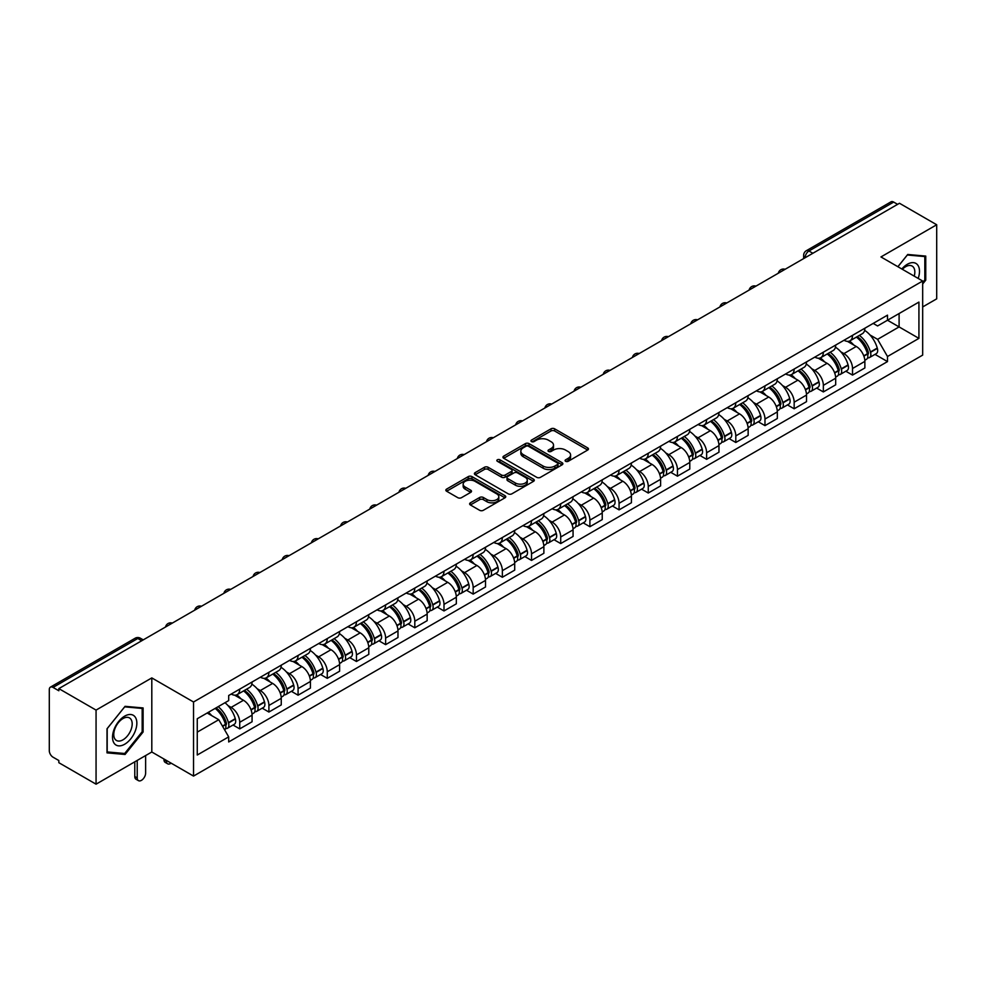 <?xml version="1.0" encoding="UTF-8"?>
<svg xmlns="http://www.w3.org/2000/svg" width="986" height="986" viewBox="0 0 986 986"><rect width="100%" height="100%" fill="white"/><g stroke="black" fill="none" stroke-linecap="round" stroke-linejoin="round"><path stroke-width="1.48" d="M565.631 461.3A1.812 1.048 0 0 0 568.207 461.3L587.705 450.035A2.601 1.504 0 0 0 588.469 448.975A2.601 1.504 0 0 0 587.705 447.915L554.662 428.836A2.601 1.504 0 0 0 550.989 428.836L531.479 440.101A1.812 1.048 0 0 0 530.949 440.841A1.812 1.048 0 0 0 531.479 441.58A1.812 1.048 0 0 0 534.055 441.58L536.569 440.126A8.307 4.794 0 0 1 548.327 440.126L551.075 441.716A8.307 4.794 0 0 1 553.516 445.105A8.307 4.794 0 0 1 551.075 448.507L548.561 449.961A1.812 1.048 0 0 0 548.019 450.701A1.812 1.048 0 0 0 548.561 451.44A1.812 1.048 0 0 0 551.125 451.44L553.651 449.986A8.307 4.794 0 0 1 565.397 449.986L568.158 451.576A8.307 4.794 0 0 1 570.586 454.965A8.307 4.794 0 0 1 568.158 458.367L565.631 459.821A1.812 1.048 0 0 0 565.101 460.561A1.812 1.048 0 0 0 565.631 461.3L565.631 459.821M470.384 502.835A2.601 1.504 0 0 0 469.619 503.895A2.601 1.504 0 0 0 470.384 504.955L479.652 510.304A2.601 1.504 0 0 0 483.325 510.304L504.992 497.794A2.601 1.504 0 0 0 505.756 496.734A2.601 1.504 0 0 0 504.992 495.675L471.949 476.595A2.601 1.504 0 0 0 468.276 476.595L446.609 489.105A2.601 1.504 0 0 0 445.845 490.165A2.601 1.504 0 0 0 446.609 491.225L457.812 497.683A2.601 1.504 0 0 0 461.473 497.683L470.753 492.334A2.601 1.504 0 0 0 471.505 491.274A2.601 1.504 0 0 0 470.753 490.215L465.195 487.01A6.951 4.006 0 0 1 463.161 484.175A6.951 4.006 0 0 1 467.45 480.465A6.951 4.006 0 0 1 475.018 481.341L496.771 493.9A6.951 4.006 0 0 1 498.817 496.734A6.951 4.006 0 0 1 494.528 500.444A6.951 4.006 0 0 1 486.948 499.569L483.325 497.474A2.601 1.504 0 0 0 479.652 497.474L470.384 502.835L470.384 504.955M193.527 701.995L151.807 677.912L96.061 710.093L58.84 688.61L899.478 203.264L936.7 224.759L880.954 256.939L922.674 281.022L193.527 701.995L193.527 776.081L922.674 355.108L922.674 281.022M536.754 477.335A2.601 1.504 0 0 0 540.427 477.335L562.094 464.825A2.601 1.504 0 0 0 562.858 463.765A2.601 1.504 0 0 0 562.094 462.705L529.051 443.626A2.601 1.504 0 0 0 525.378 443.626L503.71 456.136A2.601 1.504 0 0 0 502.946 457.196A2.601 1.504 0 0 0 503.71 458.256L536.754 477.335M498.103 461.695A1.812 1.048 0 0 1 499.939 461.953L499.939 459.796L533.549 479.196A2.601 1.504 0 0 1 534.301 480.256A2.601 1.504 0 0 1 533.549 481.316L511.882 493.826A2.601 1.504 0 0 1 508.209 493.826L475.153 474.734L475.153 472.614A2.601 1.504 0 0 0 474.402 473.674A2.601 1.504 0 0 0 475.153 474.734M475.153 472.614L484.434 467.265A2.601 1.504 0 0 1 488.107 467.265L501.504 475.005A2.601 1.504 0 0 0 505.177 475.005L511.327 471.456A2.601 1.504 0 0 0 512.091 470.396A2.601 1.504 0 0 0 511.327 469.336L497.375 461.275A1.812 1.048 0 0 1 496.845 460.536A1.812 1.048 0 0 1 497.967 459.562A1.812 1.048 0 0 1 499.939 459.796M96.061 710.093L96.061 784.178L58.84 762.696L58.84 760.526L53.047 757.186A5.287 3.057 -120 0 1 49.3 750.703L49.3 689.571A5.287 3.057 -120 0 1 50.397 687.156L135.131 638.238A5.287 3.057 60 0 1 137.781 638.497L53.047 687.415A5.287 3.057 -120 0 0 50.397 687.156M922.674 306.942L936.7 298.844L936.7 224.759M96.061 784.178L151.807 751.998L193.527 776.081M58.84 688.61L58.84 690.767L53.047 687.415M812.871 253.266L808.939 250.999A5.287 3.057 60 0 0 806.289 250.74L891.036 201.822A5.287 3.057 60 0 1 893.673 202.081L808.939 250.999A5.287 3.057 120 0 0 805.205 257.482L805.205 257.703M897.605 204.349L893.673 202.081M852.52 335.351A12.165 7.025 60 0 1 850.006 340.811L862.356 333.687A12.165 7.025 -120 0 0 864.87 328.215M840.812 351.805L843.917 353.604A12.165 7.025 60 0 1 852.52 368.505L864.87 361.381A12.165 7.025 -120 0 0 856.267 346.468L847.43 341.366M864.87 361.381L864.87 367.963L852.52 375.087L845.828 371.229M850.006 340.811A12.165 7.025 60 0 1 844.016 340.256M852.52 368.505L852.52 375.087M823.347 352.199A12.165 7.025 60 0 1 820.82 357.659L833.17 350.535A12.165 7.025 -120 0 0 835.684 345.063M816.642 388.077L823.347 391.935L835.684 384.811L835.684 378.217A12.165 7.025 -120 0 0 827.081 363.316L818.244 358.214M820.82 357.659A12.165 7.025 60 0 1 814.83 357.105M811.626 368.653L814.744 370.453A12.165 7.025 60 0 1 823.347 385.353L823.347 391.935M794.161 369.047A12.165 7.025 60 0 1 791.647 374.507L803.984 367.384A12.165 7.025 -120 0 0 806.511 361.911M787.469 404.926L794.161 408.783L806.511 401.659L806.511 395.066A12.165 7.025 -120 0 0 797.908 380.165L789.071 375.062M791.647 374.507A12.165 7.025 60 0 1 785.657 373.953M782.44 385.501L785.559 387.288A12.165 7.025 60 0 1 794.161 402.202L794.161 408.783M764.976 385.896A12.165 7.025 60 0 1 762.461 391.356L774.811 384.22A12.165 7.025 -120 0 0 777.325 378.76M758.283 421.774L764.976 425.632L777.325 418.508L777.325 411.914A12.165 7.025 -120 0 0 768.723 397.013L759.886 391.91M762.461 391.356A12.165 7.025 60 0 1 756.472 390.801M753.267 402.35L756.373 404.137A12.165 7.025 60 0 1 764.976 419.05L764.976 425.632M735.803 402.732A12.165 7.025 60 0 1 733.276 408.204L745.626 401.068A12.165 7.025 -120 0 0 748.14 395.608M729.11 438.61L735.803 442.48L748.152 435.356L748.152 428.762A12.165 7.025 -120 0 0 739.537 413.861L730.7 408.759M733.276 408.204A12.165 7.025 60 0 1 727.286 407.649M724.081 419.198L727.2 420.985A12.165 7.025 60 0 1 735.803 435.898L735.803 442.48M706.617 419.58A12.165 7.025 60 0 1 704.103 425.052L716.44 417.916A12.165 7.025 -120 0 0 718.967 412.456M699.924 455.458L706.617 459.328L718.967 452.204L718.967 445.61A12.165 7.025 -120 0 0 710.364 430.709L701.527 425.607M704.103 425.052A12.165 7.025 60 0 1 698.113 424.498M694.908 436.034L698.014 437.833A12.165 7.025 60 0 1 706.617 452.747L706.617 459.328M677.444 436.428A12.165 7.025 60 0 1 674.917 441.901L687.267 434.764A12.165 7.025 -120 0 0 689.781 429.304M670.739 472.306L677.444 476.176L689.781 469.053L689.781 462.459A12.165 7.025 -120 0 0 681.178 447.558L672.341 442.455M674.917 441.901A12.165 7.025 60 0 1 668.927 441.346M665.723 452.882L668.828 454.682A12.165 7.025 60 0 1 677.444 469.582L677.444 476.176M648.258 453.277A12.165 7.025 60 0 1 645.731 458.749L658.081 451.613A12.165 7.025 -120 0 0 660.608 446.153M641.566 489.155L648.258 493.025L660.608 485.901L660.608 479.307A12.165 7.025 -120 0 0 652.005 464.406L643.168 459.303M645.731 458.749A12.165 7.025 60 0 1 639.741 458.194M636.537 469.73L639.655 471.53A12.165 7.025 60 0 1 648.258 486.431L648.258 493.025M619.072 470.125A12.165 7.025 60 0 1 616.558 475.585L628.908 468.461A12.165 7.025 -120 0 0 631.422 463.001M612.38 506.003L619.072 509.873L631.422 502.749L631.422 496.155A12.165 7.025 -120 0 0 622.819 481.254L613.982 476.152M616.558 475.585A12.165 7.025 60 0 1 610.568 475.042M607.364 486.579L610.47 488.378A12.165 7.025 60 0 1 619.072 503.279L619.072 509.873M589.899 486.973A12.165 7.025 60 0 1 587.373 492.433L599.722 485.309A12.165 7.025 -120 0 0 602.236 479.849M583.207 522.851L589.899 526.721L602.236 519.585L602.236 513.003A12.165 7.025 -120 0 0 593.634 498.103L584.797 493M587.373 492.433A12.165 7.025 60 0 1 581.383 491.891M578.178 503.427L581.296 505.226A12.165 7.025 60 0 1 589.899 520.127L589.899 526.721M560.714 503.821A12.165 7.025 60 0 1 558.199 509.281L570.537 502.157A12.165 7.025 -120 0 0 573.063 496.697M554.021 539.699L560.714 543.569L573.063 536.433L573.063 529.852A12.165 7.025 -120 0 0 564.46 514.951L555.623 509.848M558.199 509.281A12.165 7.025 60 0 1 552.209 508.739M548.992 520.275L552.111 522.075A12.165 7.025 60 0 1 560.714 536.976L560.714 543.569M531.528 520.67A12.165 7.025 60 0 1 529.014 526.13L541.363 519.006A12.165 7.025 -120 0 0 543.878 513.546M524.835 556.548L531.528 560.418L543.878 553.282L543.878 546.7A12.165 7.025 -120 0 0 535.275 531.799L526.438 526.697M529.014 526.13A12.165 7.025 60 0 1 523.024 525.587M519.819 537.124L522.925 538.923A12.165 7.025 60 0 1 531.528 553.824L531.528 560.418M502.355 537.518A12.165 7.025 60 0 1 499.828 542.978L512.178 535.854A12.165 7.025 -120 0 0 514.692 530.394M495.662 573.396L502.355 577.266L514.704 570.13L514.704 563.548A12.165 7.025 -120 0 0 506.089 548.647L497.252 543.545M499.828 542.978A12.165 7.025 60 0 1 493.838 542.436M490.634 553.972L493.752 555.771A12.165 7.025 60 0 1 502.355 570.672L502.355 577.266M473.169 554.366A12.165 7.025 60 0 1 470.655 559.826L482.992 552.702A12.165 7.025 -120 0 0 485.519 547.242M466.477 590.244L473.169 594.102L485.519 586.978L485.519 580.397A12.165 7.025 -120 0 0 476.916 565.483L468.079 560.393M470.655 559.826A12.165 7.025 60 0 1 464.665 559.284M461.46 570.82L464.566 572.62A12.165 7.025 60 0 1 473.169 587.52L473.169 594.102M443.996 571.214A12.165 7.025 60 0 1 441.469 576.674L453.819 569.551A12.165 7.025 -120 0 0 456.333 564.091M437.291 607.093L443.996 610.95L456.333 603.826L456.333 597.245A12.165 7.025 -120 0 0 447.73 582.332L438.893 577.229M441.469 576.674A12.165 7.025 60 0 1 435.479 576.12M432.275 587.668L435.381 589.468A12.165 7.025 60 0 1 443.996 604.369L443.996 610.95M414.81 588.063A12.165 7.025 60 0 1 412.296 593.523L424.633 586.399A12.165 7.025 -120 0 0 427.16 580.927M408.118 623.941L414.81 627.799L427.16 620.675L427.16 614.093A12.165 7.025 -120 0 0 418.557 599.18L409.72 594.077M412.296 593.523A12.165 7.025 60 0 1 406.294 592.968M403.089 604.517L406.207 606.316A12.165 7.025 60 0 1 414.81 621.217L414.81 627.799M385.625 604.911A12.165 7.025 60 0 1 383.11 610.371L395.46 603.247A12.165 7.025 -120 0 0 397.974 597.775M378.932 640.789L385.625 644.647L397.974 637.523L397.974 630.929A12.165 7.025 -120 0 0 389.371 616.028L380.534 610.926M383.11 610.371A12.165 7.025 60 0 1 377.12 609.816M373.916 621.365L377.022 623.164A12.165 7.025 60 0 1 385.625 638.065L385.625 644.647M356.451 621.759A12.165 7.025 60 0 1 353.925 627.219L366.274 620.095A12.165 7.025 -120 0 0 368.789 614.623M349.759 657.637L356.451 661.495L368.789 654.371L368.789 647.777A12.165 7.025 -120 0 0 360.186 632.876L351.349 627.774M353.925 627.219A12.165 7.025 60 0 1 347.935 626.665M344.73 638.213L347.848 640A12.165 7.025 60 0 1 356.451 654.914L356.451 661.495M327.266 638.608A12.165 7.025 60 0 1 324.751 644.068L337.089 636.931A12.165 7.025 -120 0 0 339.615 631.471M320.573 674.486L327.266 678.343L339.615 671.22L339.615 664.626A12.165 7.025 -120 0 0 331.013 649.725L322.175 644.622M324.751 644.068A12.165 7.025 60 0 1 318.761 643.513M315.545 655.061L318.663 656.849A12.165 7.025 60 0 1 327.266 671.762L327.266 678.343M298.08 655.456A12.165 7.025 60 0 1 295.566 660.916L307.915 653.78A12.165 7.025 -120 0 0 310.43 648.32M291.388 691.322L298.08 695.192L310.43 688.068L310.43 681.474A12.165 7.025 -120 0 0 301.827 666.573L292.99 661.47M295.566 660.916A12.165 7.025 60 0 1 289.576 660.361M286.371 671.91L289.477 673.697A12.165 7.025 60 0 1 298.08 688.61L298.08 695.192M268.907 672.292A12.165 7.025 60 0 1 266.38 677.764L278.73 670.628A12.165 7.025 -120 0 0 281.256 665.168M262.214 708.17L268.907 712.04L281.256 704.916L281.256 698.322A12.165 7.025 -120 0 0 272.641 683.421L263.804 678.319M266.38 677.764A12.165 7.025 60 0 1 260.39 677.209M257.186 688.746L260.304 690.545A12.165 7.025 60 0 1 268.907 705.458L268.907 712.04M239.721 689.14A12.165 7.025 60 0 1 237.207 694.612L249.544 687.476A12.165 7.025 -120 0 0 252.071 682.016M233.029 725.018L239.721 728.888L252.071 721.764L252.071 715.17A12.165 7.025 -120 0 0 243.468 700.27L234.631 695.167M237.207 694.612A12.165 7.025 60 0 1 231.217 694.058M228.012 705.594L231.118 707.393A12.165 7.025 60 0 1 239.721 722.294L239.721 728.888M873.189 323.42L877.589 325.947L918.927 302.086L899.096 313.536L899.096 326.921L877.589 339.344L869.985 334.957M197.262 732.13L218.769 719.706L228.69 736.875L197.262 755.017L197.262 718.732L228.69 700.59L228.69 695.512L887.499 315.15L887.499 320.228L918.927 338.371L887.499 356.513L877.589 339.344M918.927 302.086L918.927 338.371M228.69 736.875L228.69 741.953L887.499 361.591L887.499 356.513M922.674 283.993L925.755 280.16L925.755 256.089L907.712 254.474L897.876 266.713M151.807 677.912L151.807 751.998M107.006 752.86L125.062 754.463L143.106 732.006L143.106 707.948L125.062 706.333L107.006 728.79L107.006 752.86M218.769 719.706L207.171 713.014M875.013 354.381L887.499 361.591M924.819 279.617L925.755 280.16M123.151 753.366L125.062 754.463M142.169 731.476L143.106 732.006M566.358 461.559L568.158 460.524A8.307 4.794 0 0 0 570.586 457.134L570.586 454.965M553.516 445.105L553.516 447.274A8.307 4.794 0 0 1 551.075 450.664L549.276 451.699M587.681 450.06L554.662 430.993A2.601 1.504 0 0 0 550.989 430.993L532.206 441.839M562.094 462.705L562.094 464.825L529.051 445.783A2.601 1.504 0 0 0 525.378 445.783L503.747 458.28M557.509 464.505A1.812 1.048 0 0 0 558.039 463.765A1.812 1.048 0 0 0 557.509 463.026L528.496 446.276A1.812 1.048 0 0 0 525.92 446.276L523.258 447.817A8.307 4.794 0 0 0 520.83 451.206A8.307 4.794 0 0 0 523.258 454.595L543.089 466.045A8.307 4.794 0 0 0 554.847 466.045L557.509 464.505L557.509 466.674A1.812 1.048 0 0 0 558.039 465.922L558.039 463.765M520.83 451.206L520.83 453.363A8.307 4.794 0 0 0 523.258 456.752L523.258 454.595M557.509 466.674L554.847 468.202A8.307 4.794 0 0 1 543.089 468.202L523.258 456.752M475.19 474.759L484.434 469.422L484.434 467.265M512.091 470.396L512.091 472.553A2.601 1.504 0 0 1 511.327 473.613L505.177 477.162A2.601 1.504 0 0 1 501.504 477.162L488.107 469.422A2.601 1.504 0 0 0 484.434 469.422M499.939 461.953L533.512 481.328M515.419 483.029A6.951 4.006 0 0 0 522.987 483.904A6.951 4.006 0 0 0 527.276 480.194A6.951 4.006 0 0 0 525.242 477.36L517.576 472.935A2.601 1.504 0 0 0 513.903 472.935L507.753 476.485A2.601 1.504 0 0 0 506.989 477.544A2.601 1.504 0 0 0 507.753 478.604L515.419 483.029L515.419 485.198A6.951 4.006 0 0 0 522.987 486.061A6.951 4.006 0 0 0 527.276 482.364L527.276 480.194M506.989 477.544L506.989 479.714A2.601 1.504 0 0 0 507.753 480.774L507.753 478.604M515.419 485.198L507.753 480.774M498.817 496.734L498.817 498.891A6.951 4.006 0 0 1 494.528 502.601A6.951 4.006 0 0 1 486.948 501.726L483.325 499.643A2.601 1.504 0 0 0 479.652 499.643L470.421 504.968M463.161 484.175L463.161 486.332A6.951 4.006 0 0 0 465.195 489.167L465.195 487.01M470.716 492.359L465.195 489.167M504.955 497.819L471.949 478.752A2.601 1.504 0 0 0 468.276 478.752L446.646 491.238M857.117 336.707A16.663 9.626 60 0 1 857.204 336.756A16.663 9.626 60 0 1 868.161 351.706L868.259 352.051A3.241 1.873 60 0 1 867.754 354.603A3.241 1.873 60 0 1 867.68 354.64M856.39 337.126A20.102 11.61 60 0 1 867.433 353.715L867.532 354.06A6.68 3.858 60 0 1 866.484 359.298L864.821 360.26M867.618 357.832A6.68 3.858 -120 0 0 869.467 357.573A6.68 3.858 -120 0 0 870.527 352.335L870.428 351.99A20.102 11.61 -120 0 0 859.385 335.4M864.623 330.359A20.102 11.61 60 0 1 877.257 348.046L877.355 348.391A6.68 3.858 60 0 1 876.295 353.629L869.467 357.573M849.525 341.045A20.102 11.61 60 0 1 853.728 345.001M863.502 345.038L866.065 346.517M918.176 278.422A17.193 9.922 120 0 0 917.867 265.222A17.193 9.922 120 0 0 901.82 268.993M914.232 276.154A13.015 7.518 120 0 0 913.603 267.428A13.015 7.518 120 0 0 912.136 266.072A13.015 7.518 120 0 0 902.35 269.301M897.913 266.725L907.33 255.004L924.819 256.57L924.819 279.888L922.674 282.563M923.66 255.904L924.819 256.57M135.218 717.081A17.193 9.922 120 0 0 118.603 721.53A17.193 9.922 120 0 0 114.154 743.284A17.193 9.922 120 0 0 130.768 738.834A17.193 9.922 120 0 0 135.218 717.081M130.953 719.287A13.015 7.518 120 0 0 129.486 717.919A13.015 7.518 120 0 0 117.371 724.007A13.015 7.518 120 0 0 115.005 739.118A13.015 7.518 120 0 0 116.471 740.474A13.015 7.518 120 0 0 128.587 734.397A13.015 7.518 120 0 0 130.953 719.287M124.68 753.501L107.191 751.936L107.191 728.617L124.68 706.863L142.169 708.429L142.169 731.748L124.68 753.501M141.01 707.751L142.169 708.429M827.932 353.555A16.663 9.626 60 0 1 828.018 353.604A16.663 9.626 60 0 1 838.987 368.554L839.086 368.9A3.241 1.873 60 0 1 838.568 371.439A3.241 1.873 60 0 1 838.494 371.488M827.205 353.974A20.102 11.61 60 0 1 838.26 370.563L838.359 370.909A6.68 3.858 60 0 1 837.299 376.147L835.635 377.108M838.445 374.668A6.68 3.858 -120 0 0 840.294 374.421A6.68 3.858 -120 0 0 841.341 369.183L841.243 368.838A20.102 11.61 -120 0 0 830.2 352.248M835.438 347.208A20.102 11.61 60 0 1 848.071 364.894L848.17 365.239A6.68 3.858 60 0 1 847.122 370.477L840.294 374.421M820.352 357.893A20.102 11.61 60 0 1 824.542 361.85M834.329 361.887L836.892 363.366M798.759 370.403A16.663 9.626 60 0 1 798.845 370.453A16.663 9.626 60 0 1 809.802 385.403L809.9 385.748A3.241 1.873 60 0 1 809.395 388.287A3.241 1.873 60 0 1 809.321 388.336M798.031 370.822A20.102 11.61 60 0 1 809.075 387.412L809.173 387.757A6.68 3.858 60 0 1 808.113 392.995L806.462 393.956M809.26 391.516A6.68 3.858 -120 0 0 811.108 391.269A6.68 3.858 -120 0 0 812.168 386.031L812.07 385.686A20.102 11.61 -120 0 0 801.014 369.097M806.252 364.056A20.102 11.61 60 0 1 818.898 381.742L818.996 382.087A6.68 3.858 60 0 1 817.936 387.325L811.108 391.269M791.166 374.742A20.102 11.61 60 0 1 795.369 378.698M805.143 378.735L807.707 380.214M769.573 387.251A16.663 9.626 60 0 1 769.659 387.288A16.663 9.626 60 0 1 780.629 402.251L780.727 402.596A3.241 1.873 60 0 1 780.209 405.135A3.241 1.873 60 0 1 780.136 405.172M768.846 387.671A20.102 11.61 60 0 1 779.889 404.26L779.988 404.605A6.68 3.858 60 0 1 778.94 409.843L777.276 410.805M780.074 408.364A6.68 3.858 -120 0 0 781.935 408.118A6.68 3.858 -120 0 0 782.983 402.867L782.884 402.522A20.102 11.61 -120 0 0 771.841 385.945M777.079 380.904A20.102 11.61 60 0 1 789.712 398.59L789.811 398.936A6.68 3.858 60 0 1 788.763 404.174L781.935 408.118M761.993 391.59A20.102 11.61 60 0 1 766.184 395.546M775.957 395.583L778.521 397.062M740.387 404.1A16.663 9.626 60 0 1 740.474 404.137A16.663 9.626 60 0 1 751.443 419.099L751.542 419.444A3.241 1.873 60 0 1 751.024 421.983A3.241 1.873 60 0 1 750.95 422.02M739.66 404.519A20.102 11.61 60 0 1 750.716 421.108L750.814 421.453A6.68 3.858 60 0 1 749.754 426.691L748.091 427.653M750.901 425.212A6.68 3.858 -120 0 0 752.749 424.966A6.68 3.858 -120 0 0 753.809 419.716L753.711 419.37A20.102 11.61 -120 0 0 742.655 402.781M747.893 397.752A20.102 11.61 60 0 1 760.539 415.439L760.637 415.784A6.68 3.858 60 0 1 759.577 421.022L752.749 424.966M732.808 408.438A20.102 11.61 60 0 1 737.01 412.394M746.784 412.419L749.348 413.91M711.214 420.936A16.663 9.626 60 0 1 711.3 420.985A16.663 9.626 60 0 1 722.257 435.948L722.356 436.293A3.241 1.873 60 0 1 721.851 438.832A3.241 1.873 60 0 1 721.777 438.869M710.487 421.367A20.102 11.61 60 0 1 721.53 437.957L721.629 438.302A6.68 3.858 60 0 1 720.569 443.54L718.917 444.501M721.715 442.061A6.68 3.858 -120 0 0 723.564 441.814A6.68 3.858 -120 0 0 724.624 436.564L724.525 436.219A20.102 11.61 -120 0 0 713.482 419.629M718.708 414.588A20.102 11.61 60 0 1 731.353 432.275L731.452 432.632A6.68 3.858 60 0 1 730.392 437.87L723.564 441.814M703.622 425.286A20.102 11.61 60 0 1 707.825 429.243M717.598 429.267L720.162 430.746M682.029 437.784A16.663 9.626 60 0 1 682.115 437.833A16.663 9.626 60 0 1 693.084 452.796L693.183 453.141A3.241 1.873 60 0 1 692.665 455.68A3.241 1.873 60 0 1 692.591 455.717M681.301 438.215A20.102 11.61 60 0 1 692.345 454.792L692.443 455.138A6.68 3.858 60 0 1 691.396 460.388L689.732 461.349M692.542 458.909A6.68 3.858 -120 0 0 694.39 458.663A6.68 3.858 -120 0 0 695.438 453.412L695.34 453.067A20.102 11.61 -120 0 0 684.296 436.478M689.534 431.437A20.102 11.61 60 0 1 702.168 449.123L702.266 449.468A6.68 3.858 60 0 1 701.219 454.719L694.39 458.663M674.449 442.135A20.102 11.61 60 0 1 678.639 446.091M688.413 446.116L690.976 447.595M652.855 454.632A16.663 9.626 60 0 1 652.929 454.682A16.663 9.626 60 0 1 663.898 469.644L663.997 469.989A3.241 1.873 60 0 1 663.492 472.528A3.241 1.873 60 0 1 663.418 472.565M652.116 455.051A20.102 11.61 60 0 1 663.171 471.641L663.27 471.986A6.68 3.858 60 0 1 662.21 477.236L660.546 478.198M663.356 475.757A6.68 3.858 -120 0 0 665.205 475.511A6.68 3.858 -120 0 0 666.265 470.26L666.166 469.915A20.102 11.61 -120 0 0 655.111 453.326M660.349 448.285A20.102 11.61 60 0 1 672.994 465.971L673.093 466.316A6.68 3.858 60 0 1 672.033 471.567L665.205 475.511M645.263 458.971A20.102 11.61 60 0 1 649.466 462.939M659.24 462.964L661.803 464.443M623.67 471.481A16.663 9.626 60 0 1 623.756 471.53A16.663 9.626 60 0 1 634.713 486.492L634.811 486.837A3.241 1.873 60 0 1 634.306 489.376A3.241 1.873 60 0 1 634.232 489.413M622.942 471.9A20.102 11.61 60 0 1 633.986 488.489L634.084 488.834A6.68 3.858 60 0 1 633.037 494.085L631.373 495.046M634.171 492.606A6.68 3.858 -120 0 0 636.019 492.359A6.68 3.858 -120 0 0 637.079 487.109L636.981 486.764A20.102 11.61 -120 0 0 625.937 470.174M631.176 465.133A20.102 11.61 60 0 1 643.809 482.82L643.907 483.165A6.68 3.858 60 0 1 642.847 488.415L636.019 492.359M616.077 475.819A20.102 11.61 60 0 1 620.28 479.788M630.054 479.812L632.618 481.291M594.484 488.329A16.663 9.626 60 0 1 594.57 488.378A16.663 9.626 60 0 1 605.54 503.328L605.638 503.686A3.241 1.873 60 0 1 605.121 506.225A3.241 1.873 60 0 1 605.047 506.262M593.757 488.748A20.102 11.61 60 0 1 604.812 505.337L604.911 505.682A6.68 3.858 60 0 1 603.851 510.933L602.187 511.894M604.997 509.454A6.68 3.858 -120 0 0 606.846 509.207A6.68 3.858 -120 0 0 607.894 503.957L607.795 503.612A20.102 11.61 -120 0 0 596.752 487.022M601.99 481.981A20.102 11.61 60 0 1 614.623 499.668L614.722 500.013A6.68 3.858 60 0 1 613.674 505.263L606.846 509.207M586.904 492.667A20.102 11.61 60 0 1 591.095 496.636M600.881 496.661L603.444 498.14M565.311 505.177A16.663 9.626 60 0 1 565.397 505.226A16.663 9.626 60 0 1 576.354 520.177L576.453 520.522A3.241 1.873 60 0 1 575.947 523.073A3.241 1.873 60 0 1 575.873 523.11M564.584 505.596A20.102 11.61 60 0 1 575.627 522.186L575.725 522.531A6.68 3.858 60 0 1 574.665 527.781L573.014 528.742M575.812 526.302A6.68 3.858 -120 0 0 577.66 526.056A6.68 3.858 -120 0 0 578.72 520.805L578.622 520.46A20.102 11.61 -120 0 0 567.566 503.871M572.804 498.83A20.102 11.61 60 0 1 585.45 516.516L585.548 516.861A6.68 3.858 60 0 1 584.488 522.112L577.66 526.056M557.719 509.515A20.102 11.61 60 0 1 561.921 513.484M571.695 513.509L574.259 514.988M536.125 522.025A16.663 9.626 60 0 1 536.211 522.075A16.663 9.626 60 0 1 547.181 537.025L547.279 537.37A3.241 1.873 60 0 1 546.762 539.921A3.241 1.873 60 0 1 546.688 539.958M535.398 522.444A20.102 11.61 60 0 1 546.441 539.034L546.54 539.379A6.68 3.858 60 0 1 545.492 544.629L543.828 545.578M546.626 543.15A6.68 3.858 -120 0 0 548.487 542.892A6.68 3.858 -120 0 0 549.535 537.653L549.436 537.308A20.102 11.61 -120 0 0 538.393 520.719M543.631 515.678A20.102 11.61 60 0 1 556.264 533.364L556.363 533.709A6.68 3.858 60 0 1 555.315 538.96L548.487 542.892M528.545 526.364A20.102 11.61 60 0 1 532.736 530.332M542.51 530.357L545.073 531.836M506.94 538.874A16.663 9.626 60 0 1 507.026 538.923A16.663 9.626 60 0 1 517.995 553.873L518.094 554.218A3.241 1.873 60 0 1 517.576 556.77A3.241 1.873 60 0 1 517.514 556.807M506.212 539.293A20.102 11.61 60 0 1 517.268 555.882L517.367 556.227A6.68 3.858 60 0 1 516.307 561.478L514.643 562.427M517.453 559.999A6.68 3.858 -120 0 0 519.302 559.74A6.68 3.858 -120 0 0 520.361 554.502L520.263 554.157A20.102 11.61 -120 0 0 509.207 537.567M514.445 532.526A20.102 11.61 60 0 1 527.091 550.213L527.19 550.558A6.68 3.858 60 0 1 526.13 555.808L519.302 559.74M499.36 543.212A20.102 11.61 60 0 1 503.563 547.181M513.336 547.205L515.9 548.684M477.766 555.722A16.663 9.626 60 0 1 477.853 555.771A16.663 9.626 60 0 1 488.81 570.721L488.908 571.067A3.241 1.873 60 0 1 488.403 573.618A3.241 1.873 60 0 1 488.329 573.655M477.039 556.141A20.102 11.61 60 0 1 488.082 572.73L488.181 573.076A6.68 3.858 60 0 1 487.133 578.326L485.469 579.275M488.267 576.847A6.68 3.858 -120 0 0 490.116 576.588A6.68 3.858 -120 0 0 491.176 571.35L491.077 571.005A20.102 11.61 -120 0 0 480.034 554.415M485.26 549.375A20.102 11.61 60 0 1 497.905 567.061L498.004 567.406A6.68 3.858 60 0 1 496.944 572.656L490.116 576.588M470.174 560.06A20.102 11.61 60 0 1 474.377 564.029M484.151 564.054L486.714 565.533M448.581 572.57A16.663 9.626 60 0 1 448.667 572.62A16.663 9.626 60 0 1 459.636 587.57L459.735 587.915A3.241 1.873 60 0 1 459.217 590.466A3.241 1.873 60 0 1 459.143 590.503M447.854 572.989A20.102 11.61 60 0 1 458.909 589.579L459.008 589.924A6.68 3.858 60 0 1 457.948 595.162L456.284 596.123M459.094 593.695A6.68 3.858 -120 0 0 460.943 593.436A6.68 3.858 -120 0 0 461.99 588.198L461.892 587.853A20.102 11.61 -120 0 0 450.849 571.264M456.087 566.223A20.102 11.61 60 0 1 468.72 583.909L468.818 584.254A6.68 3.858 60 0 1 467.771 589.492L460.943 593.436M441.001 576.909A20.102 11.61 60 0 1 445.191 580.877M454.965 580.902L457.529 582.381M419.407 589.418A16.663 9.626 60 0 1 419.481 589.468A16.663 9.626 60 0 1 430.451 604.418L430.549 604.763A3.241 1.873 60 0 1 430.044 607.314A3.241 1.873 60 0 1 429.97 607.351M418.668 589.838A20.102 11.61 60 0 1 429.723 606.427L429.822 606.772A6.68 3.858 60 0 1 428.762 612.01L427.111 612.972M429.908 610.544A6.68 3.858 -120 0 0 431.757 610.285A6.68 3.858 -120 0 0 432.817 605.047L432.718 604.701A20.102 11.61 -120 0 0 421.663 588.112M426.901 583.071A20.102 11.61 60 0 1 439.546 600.757L439.645 601.103A6.68 3.858 60 0 1 438.585 606.341L431.757 610.285M411.815 593.757A20.102 11.61 60 0 1 416.018 597.726M425.792 597.75L428.355 599.229M390.222 606.267A16.663 9.626 60 0 1 390.308 606.316A16.663 9.626 60 0 1 401.277 621.266L401.364 621.611A3.241 1.873 60 0 1 400.858 624.163A3.241 1.873 60 0 1 400.784 624.2M389.495 606.686A20.102 11.61 60 0 1 400.538 623.275L400.636 623.62A6.68 3.858 60 0 1 399.589 628.858L397.925 629.82M400.723 627.392A6.68 3.858 -120 0 0 402.571 627.133A6.68 3.858 -120 0 0 403.631 621.895L403.533 621.55A20.102 11.61 -120 0 0 392.49 604.96M397.728 599.919A20.102 11.61 60 0 1 410.361 617.606L410.459 617.951A6.68 3.858 60 0 1 409.4 623.189L402.571 627.133M382.63 610.605A20.102 11.61 60 0 1 386.832 614.561M396.606 614.598L399.17 616.077M361.036 623.115A16.663 9.626 60 0 1 361.123 623.164A16.663 9.626 60 0 1 372.092 638.115L372.19 638.46A3.241 1.873 60 0 1 371.673 640.999A3.241 1.873 60 0 1 371.599 641.048M360.309 623.534A20.102 11.61 60 0 1 371.365 640.124L371.463 640.469A6.68 3.858 60 0 1 370.403 645.707L368.739 646.668M371.549 644.228A6.68 3.858 -120 0 0 373.398 643.981A6.68 3.858 -120 0 0 374.446 638.743L374.347 638.398A20.102 11.61 -120 0 0 363.304 621.809M368.542 616.768A20.102 11.61 60 0 1 381.175 634.454L381.274 634.799A6.68 3.858 60 0 1 380.226 640.037L373.398 643.981M353.456 627.453A20.102 11.61 60 0 1 357.647 631.41M367.433 631.447L369.996 632.926M331.863 639.963A16.663 9.626 60 0 1 331.949 640.013A16.663 9.626 60 0 1 342.906 654.963L343.005 655.308A3.241 1.873 60 0 1 342.499 657.847A3.241 1.873 60 0 1 342.425 657.896M331.136 640.382A20.102 11.61 60 0 1 342.179 656.972L342.278 657.317A6.68 3.858 60 0 1 341.218 662.555L339.566 663.516M342.364 661.076A6.68 3.858 -120 0 0 344.213 660.83A6.68 3.858 -120 0 0 345.273 655.579L345.174 655.234A20.102 11.61 -120 0 0 334.118 638.657M339.357 633.616A20.102 11.61 60 0 1 352.002 651.302L352.101 651.647A6.68 3.858 60 0 1 351.041 656.886L344.213 660.83M324.271 644.302A20.102 11.61 60 0 1 328.474 648.258M338.247 648.295L340.811 649.774M302.677 656.812A16.663 9.626 60 0 1 302.764 656.849A16.663 9.626 60 0 1 313.733 671.811L313.831 672.156A3.241 1.873 60 0 1 313.314 674.695A3.241 1.873 60 0 1 313.24 674.732M301.95 657.231A20.102 11.61 60 0 1 312.993 673.82L313.092 674.165A6.68 3.858 60 0 1 312.044 679.403L310.38 680.365M313.178 677.924A6.68 3.858 -120 0 0 315.039 677.678A6.68 3.858 -120 0 0 316.087 672.427L315.988 672.082A20.102 11.61 -120 0 0 304.945 655.493M310.183 650.464A20.102 11.61 60 0 1 322.816 668.151L322.915 668.496A6.68 3.858 60 0 1 321.867 673.734L315.039 677.678M295.097 661.15A20.102 11.61 60 0 1 299.288 665.106M309.062 665.143L311.625 666.622M273.492 673.648A16.663 9.626 60 0 1 273.578 673.697A16.663 9.626 60 0 1 284.547 688.659L284.646 689.004A3.241 1.873 60 0 1 284.128 691.543A3.241 1.873 60 0 1 284.067 691.58M272.765 674.079A20.102 11.61 60 0 1 283.82 690.668L283.919 691.013A6.68 3.858 60 0 1 282.859 696.252L281.195 697.213M284.005 694.773A6.68 3.858 -120 0 0 285.854 694.526A6.68 3.858 -120 0 0 286.914 689.276L286.815 688.931A20.102 11.61 -120 0 0 275.76 672.341M280.998 667.3A20.102 11.61 60 0 1 293.643 684.999L293.742 685.344A6.68 3.858 60 0 1 292.682 690.582L285.854 694.526M265.912 677.998A20.102 11.61 60 0 1 270.115 681.955M279.888 681.979L282.452 683.471M244.318 690.496A16.663 9.626 60 0 1 244.405 690.545A16.663 9.626 60 0 1 255.362 705.508L255.46 705.853A3.241 1.873 60 0 1 254.955 708.392A3.241 1.873 60 0 1 254.881 708.429M166.4 760.428L166.4 761.069A5.953 3.439 120 0 0 167.632 763.793A5.953 3.439 120 0 0 171.133 763.164M167.632 763.793L165.204 762.388A5.953 3.439 -60 0 1 163.972 759.664L163.972 759.023M243.591 690.927A20.102 11.61 60 0 1 254.634 707.504L254.733 707.849A6.68 3.858 60 0 1 253.685 713.1L252.022 714.061M254.819 711.621A6.68 3.858 -120 0 0 256.668 711.374A6.68 3.858 -120 0 0 257.728 706.124L257.629 705.779A20.102 11.61 -120 0 0 246.586 689.189M251.812 684.148A20.102 11.61 60 0 1 264.458 701.835L264.556 702.18A6.68 3.858 60 0 1 263.496 707.43L256.668 711.374M236.726 694.847A20.102 11.61 60 0 1 240.929 698.803M250.703 698.827L253.266 700.307M216.033 707.899A16.663 9.626 60 0 1 226.188 722.356L226.287 722.701A3.241 1.873 60 0 1 225.769 725.24A3.241 1.873 60 0 1 225.695 725.277M137.214 760.428L137.214 777.917A5.953 3.439 120 0 0 138.447 780.641A5.953 3.439 120 0 0 143.032 779.051A5.953 3.439 120 0 0 145.632 773.061L145.632 755.559M138.447 780.641L136.019 779.236A5.953 3.439 -60 0 1 134.786 776.512L134.786 761.833M215.182 708.392A20.102 11.61 60 0 1 225.461 724.353L225.56 724.698A6.68 3.858 60 0 1 224.635 729.862M225.646 728.469A6.68 3.858 -120 0 0 227.495 728.223A6.68 3.858 -120 0 0 228.542 722.972L228.444 722.627A20.102 11.61 -120 0 0 218.177 706.654M225.005 702.722A20.102 11.61 60 0 1 235.272 718.683L235.371 719.028A6.68 3.858 60 0 1 234.323 724.279L227.495 728.223M208.366 712.323A20.102 11.61 60 0 1 211.744 715.651M221.517 715.676L224.081 717.155M805.389 257.592L805.205 257.482A5.287 3.057 0 0 1 803.652 255.325L803.652 258.591M268.907 705.458L281.256 698.322M298.08 688.61L310.43 681.474M327.266 671.762L339.615 664.626M356.451 654.914L368.789 647.777M385.625 638.065L397.974 630.929M414.81 621.217L427.16 614.093M443.996 604.369L456.333 597.245M473.169 587.52L485.519 580.397M502.355 570.672L514.704 563.548M531.528 553.824L543.878 546.7M560.714 536.976L573.063 529.852M589.899 520.127L602.236 513.003M619.072 503.279L631.422 496.155M648.258 486.431L660.608 479.307M677.444 469.582L689.781 462.459M706.617 452.747L718.967 445.61M735.803 435.898L748.152 428.762M764.976 419.05L777.325 411.914M794.161 402.202L806.511 395.066M823.347 385.353L835.684 378.217M239.721 722.294L252.071 715.17M231.118 707.393L243.468 700.27M260.304 690.545L272.641 683.421M289.477 673.697L301.827 666.573M318.663 656.849L331.013 649.725M347.848 640L360.186 632.876M377.022 623.164L389.371 616.028M406.207 606.316L418.557 599.18M435.381 589.468L447.73 582.332M464.566 572.62L476.916 565.483M493.752 555.771L506.089 548.647M522.925 538.923L535.275 531.799M552.111 522.075L564.46 514.951M581.296 505.226L593.634 498.103M610.47 488.378L622.819 481.254M639.655 471.53L652.005 464.406M668.828 454.682L681.178 447.558M698.014 437.833L710.364 430.709M727.2 420.985L739.537 413.861M756.373 404.137L768.723 397.013M785.559 387.288L797.908 380.165M814.744 370.453L827.081 363.316M843.917 353.604L856.267 346.468M784.671 269.548A5.287 3.057 120 0 0 782.329 270.904M755.486 286.396A5.287 3.057 120 0 0 753.156 287.752M726.312 303.244A5.287 3.057 120 0 0 723.97 304.6M697.127 320.093A5.287 3.057 120 0 0 694.785 321.448M667.941 336.941A5.287 3.057 120 0 0 665.612 338.284M638.768 353.789A5.287 3.057 120 0 0 636.426 355.133M609.582 370.637A5.287 3.057 120 0 0 607.24 371.981M580.397 387.486A5.287 3.057 120 0 0 578.067 388.829M551.223 404.334A5.287 3.057 120 0 0 548.882 405.677M522.038 421.182A5.287 3.057 120 0 0 519.708 422.526M492.864 438.03A5.287 3.057 120 0 0 490.523 439.374M463.679 454.879A5.287 3.057 120 0 0 461.337 456.222M434.493 471.715A5.287 3.057 120 0 0 432.164 473.07M405.32 488.563A5.287 3.057 120 0 0 402.978 489.919M376.134 505.411A5.287 3.057 120 0 0 373.793 506.767M346.949 522.26A5.287 3.057 120 0 0 344.619 523.615M317.775 539.108A5.287 3.057 120 0 0 315.434 540.464M288.59 555.956A5.287 3.057 120 0 0 286.26 557.312M259.417 572.804A5.287 3.057 120 0 0 257.075 574.16M230.231 589.653A5.287 3.057 120 0 0 227.889 590.996M201.045 606.501A5.287 3.057 120 0 0 198.716 607.844M171.872 623.349A5.287 3.057 120 0 0 169.53 624.693M141.701 640.764L137.781 638.497A5.287 3.057 120 0 1 140.419 638.238A5.287 5.287 0 0 0 135.131 638.238M568.158 460.524L568.158 458.367M548.561 451.44L548.561 449.961M551.075 450.664L551.075 448.507M531.479 441.58L531.479 440.101M550.989 430.993L550.989 428.836M554.662 430.993L554.662 428.836M587.705 450.035L587.705 447.915M503.71 458.256L503.71 456.136M525.378 445.783L525.378 443.626M529.051 445.783L529.051 443.626M543.089 468.202L543.089 466.045M554.847 468.202L554.847 466.045M488.107 469.422L488.107 467.265M501.504 477.162L501.504 475.005M505.177 477.162L505.177 475.005M511.327 473.613L511.327 471.456M533.549 481.316L533.549 479.196M479.652 499.643L479.652 497.474M483.325 499.643L483.325 497.474M486.948 501.726L486.948 499.569M470.753 492.334L470.753 490.215M446.609 491.225L446.609 489.105M468.276 478.752L468.276 476.595M471.949 478.752L471.949 476.595M504.992 497.794L504.992 495.675M863.872 356.168L867.532 354.06M870.527 352.335L877.355 348.391M870.428 351.99L877.257 348.046M867.433 353.691L868.419 353.111M863.761 355.835L867.433 353.715M834.698 373.016L838.359 370.909M841.341 369.183L848.17 365.239M841.243 368.838L848.071 364.894M838.248 370.539L839.246 369.96M834.575 372.683L838.26 370.563M805.513 389.864L809.173 387.757M812.168 386.031L818.996 382.087M812.07 385.686L818.898 381.742M809.062 387.387L810.061 386.808M805.389 389.532L809.075 387.412M776.339 406.713L779.988 404.605M782.983 402.867L789.811 398.936M782.884 402.522L789.712 398.59M776.216 406.38L780.887 403.656M747.154 423.561L750.814 421.453M753.809 419.716L760.637 415.784M753.711 419.37L760.539 415.439M747.031 423.228L751.702 420.504M717.968 440.409L721.629 438.302M724.624 436.564L731.452 432.632M724.525 436.219L731.353 432.275M721.53 437.92L722.516 437.353M717.845 440.076L721.53 437.957M688.795 457.257L692.443 455.138M695.438 453.412L702.266 449.468M695.34 453.067L702.168 449.123M688.672 456.925L693.343 454.201M659.609 474.106L663.27 471.986M666.265 470.26L673.093 466.316M666.166 469.915L672.994 465.971M659.486 473.773L664.157 471.049M630.436 490.954L634.084 488.834M637.079 487.109L643.907 483.165M636.981 486.764L643.809 482.82M633.986 488.464L634.972 487.897M630.313 490.621L633.986 488.489M601.25 507.802L604.911 505.682M607.894 503.957L614.722 500.013M607.795 503.612L614.623 499.668M601.127 507.47L605.798 504.746M572.065 524.651L575.725 522.531M578.72 520.805L585.548 516.861M578.622 520.46L585.45 516.516M575.614 522.161L576.613 521.594M571.942 524.318L575.627 522.186M542.892 541.487L546.54 539.379M549.535 537.653L556.363 533.709M549.436 537.308L556.264 533.364M542.768 541.166L547.44 538.43M513.706 558.335L517.367 556.227M520.361 554.502L527.19 550.558M520.263 554.157L527.091 550.213M513.583 558.014L518.254 555.278M484.52 575.183L488.181 573.076M491.176 571.35L498.004 567.406M491.077 571.005L497.905 567.061M488.082 572.706L489.068 572.126M484.397 574.85L488.082 572.73M455.347 592.031L459.008 589.924M461.99 588.198L468.818 584.254M461.892 587.853L468.72 583.909M455.224 591.699L459.895 588.975M426.162 608.88L429.822 606.772M432.817 605.047L439.645 601.103M432.718 604.701L439.546 600.757M429.711 606.402L430.709 605.823M426.038 608.547L429.723 606.427M396.988 625.728L400.636 623.62M403.631 621.895L410.459 617.951M403.533 621.55L410.361 617.606M396.865 625.395L401.524 622.671M367.803 642.576L371.463 640.469M374.446 638.743L381.274 634.799M374.347 638.398L381.175 634.454M367.679 642.243L372.351 639.52M338.617 659.424L342.278 657.317M345.273 655.579L352.101 651.647M345.174 655.234L352.002 651.302M342.167 656.947L343.165 656.368M338.494 659.092L342.179 656.972M309.444 676.273L313.092 674.165M316.087 672.427L322.915 668.496M315.988 672.082L322.816 668.151M309.321 675.94L313.992 673.216M280.258 693.121L283.919 691.013M286.914 689.276L293.742 685.344M286.815 688.931L293.643 684.999M283.808 690.631L284.806 690.064M280.135 692.788L283.82 690.668M163.972 759.664L166.4 761.069M251.073 709.969L254.733 707.849M257.728 706.124L264.556 702.18M257.629 705.779L264.458 701.835M254.634 707.48L255.62 706.913M250.949 709.637L254.634 707.504M134.786 776.512L137.214 777.917M222.626 726.386L225.56 724.698M228.542 722.972L235.371 719.028M228.444 722.627L235.272 718.683M225.449 724.328L226.447 723.761M222.454 726.09L225.461 724.353M785.115 269.289A5.287 5.287 0 0 0 778.324 273.208M755.942 286.137A5.287 5.287 0 0 0 749.15 290.057M726.756 302.985A5.287 5.287 0 0 0 719.965 306.905M697.57 319.834A5.287 5.287 0 0 0 690.792 323.753M668.397 336.682A5.287 5.287 0 0 0 661.606 340.601M639.211 353.53A5.287 5.287 0 0 0 632.42 357.45M610.026 370.379A5.287 5.287 0 0 0 603.247 374.298M580.853 387.227A5.287 5.287 0 0 0 574.062 391.146M551.667 404.075A5.287 5.287 0 0 0 544.876 407.994M522.494 420.923A5.287 5.287 0 0 0 515.703 424.843M493.308 437.772A5.287 5.287 0 0 0 486.517 441.691M464.123 454.62A5.287 5.287 0 0 0 457.344 458.539M434.949 471.456A5.287 5.287 0 0 0 428.158 475.375M405.764 488.304A5.287 5.287 0 0 0 398.973 492.224M376.578 505.152A5.287 5.287 0 0 0 369.799 509.072M347.405 522.001A5.287 5.287 0 0 0 340.614 525.92M318.219 538.849A5.287 5.287 0 0 0 311.428 542.768M289.046 555.697A5.287 5.287 0 0 0 282.255 559.617M259.86 572.546A5.287 5.287 0 0 0 253.069 576.465M230.675 589.394A5.287 5.287 0 0 0 223.896 593.313M201.501 606.242A5.287 5.287 0 0 0 194.71 610.161M172.316 623.09A5.287 5.287 0 0 0 165.525 627.01M143.253 639.865L140.419 638.238M806.289 250.74A5.287 5.287 0 0 0 803.652 255.325"/></g></svg>
